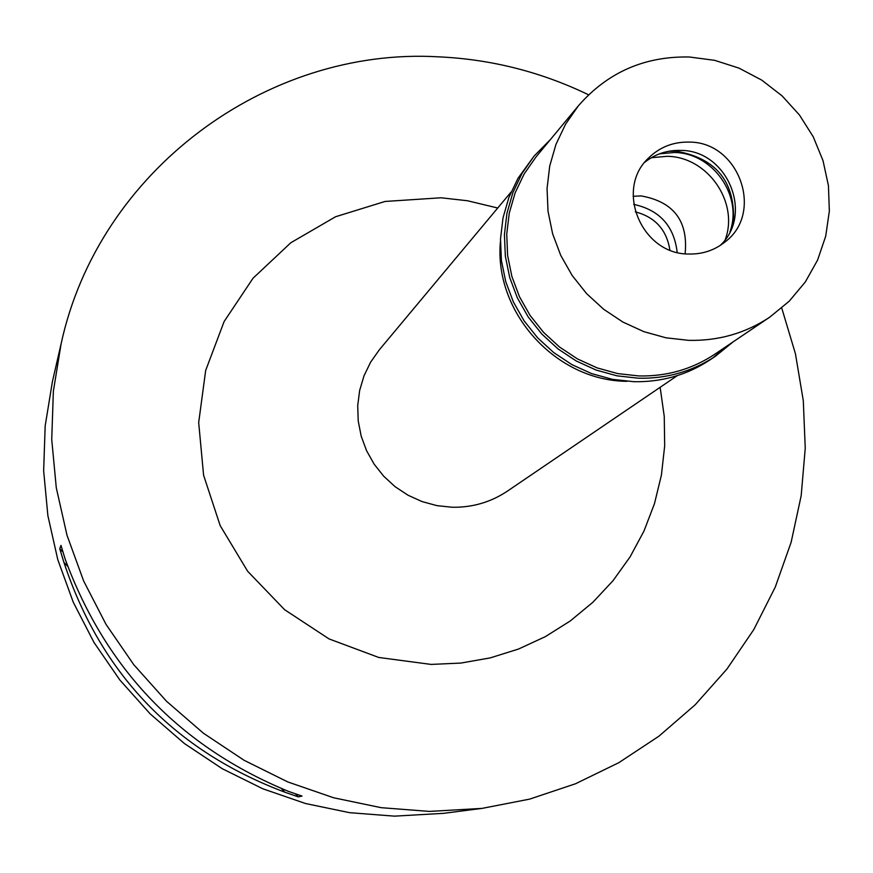 <?xml version="1.0" encoding="UTF-8"?>
<svg xmlns="http://www.w3.org/2000/svg" width="873" height="873" viewBox="0 0 873 873"><rect width="100%" height="100%" fill="white"/><g stroke="black" fill="none" stroke-linecap="round" stroke-linejoin="round"><path stroke-width="1.31" d="M61.11 343.798L52.391 381.708L45.178 425.882L43.65 470.765L47.873 515.616L57.793 559.691L73.277 602.25L94.066 642.572L119.819 679.969L150.112 713.83L184.443 743.567L222.222 768.687L262.806 788.777L305.528 803.52L349.647 812.687L394.432 816.146L443.364 813.352L481.951 808.409L429.363 811.41L381.195 807.678L333.726 797.802L287.763 781.924L244.069 760.274L203.398 733.211L166.437 701.183L133.798 664.724L106.059 624.435L83.666 581.025L66.992 535.225L56.287 487.789L51.736 439.545L53.362 391.279L61.11 343.798C98.507 171.075 266.472 46.913 438.279 56.821C490.942 59.211 541.042 71.87 588.588 94.808M781.75 308.06L795.423 353.707L803.302 400.674L805.244 448.253L801.185 495.678L791.145 542.22L775.268 587.103L753.759 629.629L726.914 669.089L695.159 704.806L658.94 736.179L618.848 762.664L575.514 783.768L529.627 799.122L481.951 808.409M67.712 566.326L63.915 562.376L59.757 548.724L60.99 545.407L65.191 559.189C105.819 669.351 180.231 746.731 288.406 791.353L302.003 796.078L298.37 796.896L284.904 792.215L281.401 788.57M63.915 562.376C100.952 674.109 174.611 750.715 284.904 792.215M497.73 208.014L467.502 200.757L441.04 197.778L384.993 201.467L335.581 216.744L290.829 242.738L253.028 278.236L224.132 321.515L205.679 370.436L198.684 422.554L203.584 475.196L220.182 525.633L247.648 571.258L284.587 609.681L329.066 638.927L378.762 657.467L431.098 664.418L460.889 663.065L490.179 657.904L518.464 649.065L545.309 636.668L570.265 620.965L592.953 602.206L612.999 580.72L630.099 556.854L644.001 531.013L654.488 503.601L661.418 475.065L664.68 445.863L664.255 416.454L660.141 387.306M511.076 192.038L379.395 349.724L370.643 362.131L364.008 375.816L359.654 390.449L357.712 405.639L358.225 420.993L361.182 436.107L366.529 450.61L374.102 464.109L383.727 476.243L395.142 486.719L408.051 495.242L422.128 501.604L436.991 505.653L452.258 507.257C472.435 507.573 490.833 502.193 507.453 491.095L677.35 375.608M626.956 381.315L626.879 381.315C555.926 380.923 493.769 312.261 500.425 241.625M725.321 239.431C739.104 201.838 707.326 156.583 667.016 156.311L651.323 157.729M633.089 196.305L641 195.901C673.618 201.685 688.328 220.967 685.13 253.77M633.689 204.358C659.606 210.022 674.109 226.031 677.175 252.384M669.886 250.038C666.656 229.785 655.132 217.061 635.304 211.855M298.37 796.896L295.467 793.884M62.932 552.02L59.757 548.724M659.464 153.834L674.338 152.502C712.761 152.764 743.076 195.868 730.003 231.716M733.396 223.019C735.623 181.988 716.384 158.024 675.713 151.138L668.445 151.313M644.776 162.291C655.208 154.008 667.19 150.047 680.689 150.407C727.285 150.101 754.043 214.354 720.138 245.499M688.862 254.021C702.383 254.327 714.365 250.365 724.797 242.127C764.552 213.001 739.027 141.688 689.168 142.103C673.312 141.764 659.781 147.057 648.584 157.991C614.45 189.419 641.666 254.545 688.862 254.021M689.408 56.996L714.66 60.335L739.038 68.138L761.769 80.13L782.132 95.921L799.472 115.018L813.243 136.799L822.999 160.577L828.433 185.589L829.35 211.048L825.716 236.125L817.619 260.023L805.332 281.946L789.214 301.207L769.779 317.139C745.433 333.279 718.381 341.016 688.622 340.35L665.979 337.807L643.892 331.664L622.94 322.082L603.68 309.282L586.601 293.623L572.164 275.486L560.739 255.374L552.62 233.789L548.026 211.31L547.055 188.513L549.728 166.001L555.97 144.351L565.606 124.119L578.373 105.819C607.564 72.372 644.569 56.09 689.408 56.996M578.373 105.819L536.153 156.758L524.182 173.902L515.135 192.846L509.265 213.11L506.733 234.171L507.617 255.483L511.884 276.501L519.446 296.667L530.107 315.469L543.584 332.395L559.528 347.018L577.533 358.956L597.11 367.893L617.757 373.6L638.938 375.947C666.786 376.525 692.114 369.257 714.932 354.132L769.779 317.139M733.309 341.736L715.413 356.249C692.311 371.483 666.699 378.806 638.556 378.227L617.091 375.848L596.15 370.065L576.3 361.018L558.054 348.927L541.882 334.119L528.209 316.975L517.383 297.933L509.701 277.494L505.347 256.204L504.419 234.597L506.951 213.241L512.866 192.693L521.989 173.476L534.09 156.071L550.296 139.691M534.09 156.071L517.962 178.343L508.894 197.44L503.023 217.846L500.502 239.049L501.408 260.514L505.74 281.663L513.368 301.96L524.116 320.871L537.692 337.895L553.755 352.605L571.88 364.608L591.588 373.589L612.377 379.329L633.711 381.687C661.658 382.265 687.106 374.986 710.044 359.851L715.413 356.249M712.695 358.017L727.831 345.435"/></g></svg>
